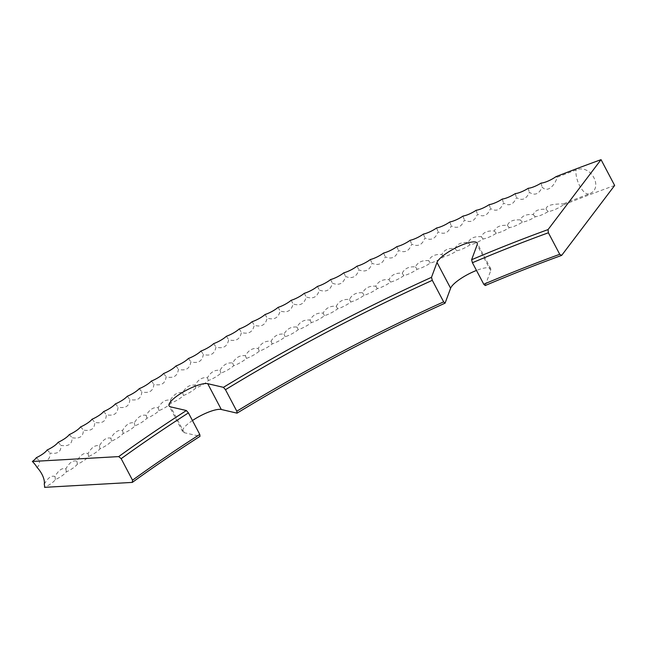 <?xml version="1.0" encoding="UTF-8"?>
<svg xmlns="http://www.w3.org/2000/svg" width="647" height="647" viewBox="0 0 647 647"><rect width="100%" height="100%" fill="white"/><g stroke="black" fill="none" stroke-linecap="round" stroke-linejoin="round"><path stroke-width="0.49" stroke-dasharray="3.23 2.43" d="M614.65 185.463A671.271 170.339 -27.8 0 0 563.157 204.994L563.464 203.829A671.271 170.339 -27.8 0 1 588.778 194.027C604.444 188.997 590.978 163.489 576.081 169.951A671.271 170.339 -27.8 0 0 557.164 177.238C555.555 183.716 548.268 193.72 542.17 187.112C539.024 194.173 534.745 195.895 529.351 192.288C526.262 199.357 521.967 201.12 516.476 197.586C513.435 204.662 509.116 206.466 503.528 203.004C500.552 210.081 496.217 211.933 490.523 208.536C487.612 215.629 483.26 217.513 477.478 214.189C474.623 221.282 470.256 223.207 464.376 219.964C461.594 227.057 457.211 229.014 451.25 225.835C448.525 232.936 444.141 234.926 438.084 231.828C435.431 238.921 431.039 240.951 424.901 237.918C422.321 245.003 417.922 247.073 411.694 244.105C409.187 251.198 404.787 253.292 398.479 250.397C396.053 257.482 391.645 259.609 385.256 256.786C382.911 263.863 378.503 266.022 372.041 263.264C369.777 270.333 365.369 272.524 358.826 269.839C356.651 276.892 352.251 279.108 345.635 276.495C343.541 283.532 339.149 285.78 332.461 283.232C330.455 290.26 326.072 292.533 319.319 290.05C317.394 297.062 313.027 299.359 306.201 296.941C304.381 303.936 300.022 306.266 293.131 303.912C291.401 310.892 287.058 313.237 280.111 310.948C278.477 317.903 274.15 320.273 267.146 318.049C265.602 324.988 261.299 327.374 254.231 325.215C252.791 332.129 248.513 334.531 241.388 332.437C240.053 339.327 235.791 341.753 228.626 339.715C227.388 346.582 223.15 349.024 215.928 347.051C214.796 353.885 210.598 356.343 203.328 354.427C202.301 361.228 198.128 363.703 190.816 361.851C189.894 368.62 185.754 371.111 178.402 369.316C177.585 376.053 173.485 378.56 166.085 376.813C165.381 383.525 161.321 386.033 153.889 384.35C153.299 391.023 149.263 393.546 141.798 391.912C141.321 398.552 137.334 401.083 129.837 399.506C129.473 406.106 125.526 408.637 118.005 407.117C117.754 413.676 113.856 416.223 106.302 414.751C106.173 421.262 102.323 423.809 94.737 422.394C94.729 428.872 90.92 431.42 83.326 430.053C83.431 436.482 79.678 439.038 72.06 437.712C72.286 444.101 68.582 446.656 60.947 445.379C61.295 451.719 57.648 454.275 50.005 453.046C50.474 459.338 46.883 461.893 39.224 460.713C39.863 463.228 39.176 465.5 37.154 467.514M485.218 285.537L490.733 270.64A22.71 5.766 -27.8 0 0 490.766 268.853A22.71 5.766 -27.8 0 0 477.898 269.912A22.71 5.766 -27.8 0 0 476.491 270.438M192.45 420.542A22.71 5.766 -27.8 0 0 182.689 431.678A22.71 5.766 -27.8 0 0 184.258 432.681L199.988 436.345M563.157 204.994A12.018 3.049 152.2 0 1 548.3 211.472A12.018 3.049 152.2 0 1 535.409 216.729A12.018 3.049 152.2 0 1 522.444 222.107A12.018 3.049 152.2 0 1 509.424 227.598A12.018 3.049 152.2 0 1 496.346 233.219A12.018 3.049 152.2 0 1 483.22 238.953A12.018 3.049 152.2 0 1 470.062 244.792A12.018 3.049 152.2 0 1 456.863 250.753A12.018 3.049 152.2 0 1 443.64 256.81A12.018 3.049 152.2 0 1 430.392 262.973A12.018 3.049 152.2 0 1 417.129 269.241A12.018 3.049 152.2 0 1 403.865 275.606A12.018 3.049 152.2 0 1 390.594 282.068A12.018 3.049 152.2 0 1 377.33 288.611A12.018 3.049 152.2 0 1 364.075 295.25A12.018 3.049 152.2 0 1 350.844 301.971A12.018 3.049 152.2 0 1 337.637 308.781A12.018 3.049 152.2 0 1 324.454 315.663A12.018 3.049 152.2 0 1 311.32 322.618A12.018 3.049 152.2 0 1 298.218 329.647A12.018 3.049 152.2 0 1 285.173 336.739A12.018 3.049 152.2 0 1 272.193 343.905A12.018 3.049 152.2 0 1 259.261 351.127A12.018 3.049 152.2 0 1 246.41 358.406A12.018 3.049 152.2 0 1 233.632 365.733A12.018 3.049 152.2 0 1 220.934 373.117A12.018 3.049 152.2 0 1 208.334 380.549A12.018 3.049 152.2 0 1 195.823 388.014A12.018 3.049 152.2 0 1 183.408 395.527A12.018 3.049 152.2 0 1 171.107 403.073A12.018 3.049 152.2 0 1 158.919 410.651A12.018 3.049 152.2 0 1 146.853 418.261A12.018 3.049 152.2 0 1 134.908 425.888A12.018 3.049 152.2 0 1 123.092 433.539A12.018 3.049 152.2 0 1 111.413 441.205A12.018 3.049 152.2 0 1 99.881 448.889A12.018 3.049 152.2 0 1 88.502 456.572A12.018 3.049 152.2 0 1 77.268 464.271A12.018 3.049 152.2 0 1 66.204 471.962A12.018 3.049 152.2 0 1 55.294 479.662A12.018 3.049 152.2 0 1 44.562 487.345M555.951 176.671L557.164 177.238M44.263 484.199C47.91 477.737 51.477 475.181 54.955 476.54C58.586 470.134 62.209 467.579 65.824 468.873C69.447 462.508 73.119 459.952 76.847 461.206C80.454 454.89 84.191 452.334 88.041 453.547C91.631 447.271 95.408 444.715 99.379 445.88C102.954 439.661 106.779 437.105 110.872 438.229C114.422 432.059 118.296 429.511 122.501 430.595C126.019 424.472 129.95 421.933 134.269 422.968C137.762 416.903 141.733 414.371 146.173 415.366C149.635 409.357 153.646 406.826 158.2 407.788C161.629 401.827 165.672 399.312 170.339 400.242C173.736 394.338 177.82 391.831 182.6 392.721C185.956 386.874 190.081 384.383 194.957 385.24C198.281 379.449 202.43 376.966 207.428 377.799C210.704 372.065 214.885 369.599 219.988 370.391C223.215 364.722 227.429 362.271 232.637 363.04C235.815 357.427 240.061 354.993 245.367 355.737C248.497 350.181 252.767 347.762 258.169 348.482C261.251 342.991 265.537 340.597 271.044 341.284C274.069 335.858 278.38 333.48 283.984 334.151C286.953 328.789 291.279 326.436 296.981 327.083C299.885 321.785 304.236 319.448 310.034 320.079C312.873 314.846 317.232 312.533 323.12 313.148C325.894 307.98 330.269 305.699 336.254 306.29C338.955 301.195 343.347 298.93 349.412 299.512C352.049 294.482 356.44 292.25 362.595 292.816C365.159 287.85 369.558 285.642 375.802 286.2C378.285 281.308 382.692 279.132 389.017 279.674C391.427 274.846 395.835 272.702 402.232 273.244C404.569 268.481 408.969 266.37 415.455 266.904C417.703 262.213 422.111 260.134 428.662 260.66C430.829 256.042 435.229 253.996 441.861 254.522C443.939 249.968 448.331 247.955 455.035 248.48C457.033 244 461.416 242.027 468.185 242.544C470.086 238.145 474.461 236.204 481.295 236.721C483.115 232.386 487.466 230.486 494.373 231.011C496.095 226.749 500.438 224.889 507.402 225.415C509.027 221.225 513.346 219.398 520.374 219.94C521.903 215.823 526.205 214.036 533.29 214.586C534.713 210.534 539 208.795 546.141 209.345C545.85 203.684 558.684 204.137 563.464 203.829M533.29 214.586A13.061 4.448 67.7 0 0 535.409 216.729M546.141 209.345A13.061 4.707 68 0 0 548.3 211.472M520.374 219.94A13.061 4.181 67.3 0 0 522.444 222.107M507.402 225.415A13.061 3.914 66.9 0 0 509.424 227.598M494.373 231.011A13.061 3.647 66.6 0 0 496.346 233.219M481.295 236.721A13.061 3.381 66.2 0 0 483.22 238.953M468.185 242.544A13.061 3.106 65.9 0 0 470.062 244.792M455.035 248.48A13.061 2.839 65.5 0 0 456.863 250.753M441.861 254.522A13.061 2.564 65.2 0 0 443.64 256.81M428.662 260.66A13.061 2.289 64.9 0 0 430.392 262.973M415.455 266.904A13.061 2.014 64.5 0 0 417.129 269.241M402.232 273.244A13.061 1.731 64.2 0 0 403.865 275.606M389.017 279.674A13.061 1.456 63.9 0 0 390.594 282.068M375.802 286.2A13.061 1.173 63.6 0 0 377.33 288.611M362.595 292.816A13.061 0.898 63.2 0 0 364.075 295.25M349.412 299.512A13.061 0.615 62.9 0 0 350.844 301.971M336.254 306.29L337.637 308.781M323.12 313.148L324.454 315.663M310.034 320.079L311.32 322.618M296.981 327.083A13.061 0.51 61.6 0 1 298.218 329.647M283.984 334.151A13.061 0.784 61.3 0 1 285.173 336.739M271.044 341.284A13.061 1.068 61 0 1 272.193 343.905M258.169 348.482A13.061 1.343 60.6 0 1 259.261 351.127M245.367 355.737A13.061 1.626 60.3 0 1 246.41 358.406M232.637 363.04A13.061 1.901 60 0 1 233.632 365.733M219.988 370.391A13.061 2.176 59.7 0 1 220.934 373.117M207.428 377.799A13.061 2.459 59.3 0 1 208.334 380.549M194.957 385.24A13.061 2.734 59 0 1 195.823 388.014M182.6 392.721A13.061 3 58.6 0 1 183.408 395.527M170.339 400.242A13.061 3.275 58.3 0 1 171.107 403.073M158.2 407.788A13.061 3.542 58 0 1 158.919 410.651M146.173 415.366A13.061 3.817 57.6 0 1 146.853 418.261M134.269 422.968A13.061 4.084 57.3 0 1 134.908 425.888M122.501 430.595A13.061 4.343 56.9 0 1 123.092 433.539M110.872 438.229A13.061 4.61 56.5 0 1 111.413 441.205M99.379 445.88A13.061 4.869 56.2 0 1 99.881 448.889M88.041 453.547A13.061 5.127 55.8 0 1 88.502 456.572M76.847 461.206A13.061 5.378 55.4 0 1 77.268 464.271M65.824 468.873A13.061 5.629 55 0 1 66.204 471.962M54.955 476.54A13.061 5.88 54.6 0 1 55.294 479.662M36.305 457.696A13.061 6.009 54.4 0 1 39.224 460.713M47.118 450.005A13.061 5.758 54.8 0 1 50.005 453.046M58.109 442.313A13.061 5.508 55.2 0 1 60.947 445.379M69.261 434.614A13.061 5.249 55.6 0 1 72.06 437.712M80.568 426.923A13.061 4.998 56 0 1 83.326 430.053M92.028 419.24A13.061 4.739 56.3 0 1 94.737 422.394M103.633 411.565A13.061 4.472 56.7 0 1 106.302 414.751M115.376 403.906A13.061 4.214 57.1 0 1 118.005 407.117M127.257 396.263A13.061 3.947 57.4 0 1 129.837 399.506M139.267 388.645A13.061 3.68 57.8 0 1 141.798 391.912M151.39 381.059A13.061 3.413 58.1 0 1 153.889 384.35M163.642 373.489A13.061 3.138 58.5 0 1 166.085 376.813M176 365.959A13.061 2.863 58.8 0 1 178.402 369.316M188.455 358.47A13.061 2.596 59.2 0 1 190.816 361.851M201.015 351.022A13.061 2.321 59.5 0 1 203.328 354.427M213.672 343.614A13.061 2.038 59.8 0 1 215.928 347.051M226.41 336.254A13.061 1.763 60.2 0 1 228.626 339.715M239.22 328.951A13.061 1.488 60.5 0 1 241.388 332.437M252.112 321.696A13.061 1.205 60.8 0 1 254.231 325.215M265.068 314.507A13.061 0.93 61.1 0 1 267.146 318.049M278.089 307.382A13.061 0.647 61.5 0 1 280.111 310.948M291.158 300.313L293.131 303.912M304.276 293.326L306.201 296.941M317.434 286.403L319.319 290.05M330.633 279.561A13.061 0.477 62.7 0 0 332.461 283.232M343.856 272.799A13.061 0.752 63.1 0 0 345.635 276.495M357.095 266.119A13.061 1.035 63.4 0 0 358.826 269.839M370.359 259.52A13.061 1.318 63.7 0 0 372.041 263.264M383.622 253.017A13.061 1.593 64 0 0 385.256 256.786M396.894 246.604A13.061 1.868 64.4 0 0 398.479 250.397M410.158 240.288A13.061 2.151 64.7 0 0 411.694 244.105M423.413 234.077A13.061 2.426 65 0 0 424.901 237.918M436.644 227.962A13.061 2.701 65.4 0 0 438.084 231.828M449.859 221.953A13.061 2.976 65.7 0 0 451.25 225.835M463.042 216.058A13.061 3.243 66.1 0 0 464.376 219.964M476.184 210.267A13.061 3.518 66.4 0 0 477.478 214.189M489.286 204.589A13.061 3.785 66.8 0 0 490.523 208.536M502.331 199.033A13.061 4.052 67.1 0 0 503.528 203.004M515.327 193.59A13.061 4.319 67.5 0 0 516.476 197.586M528.259 188.277A13.061 4.578 67.8 0 0 529.351 192.288M541.118 183.085A13.061 4.836 68.2 0 0 542.17 187.112M588.778 194.027A15.083 6.373 -110.8 0 1 579.728 185.907A15.083 6.373 -110.8 0 1 576.081 169.951M184.258 432.681L170.654 406.882M490.733 270.64L477.13 244.833M182.689 431.678L169.085 405.871M490.766 268.853L477.154 243.046"/><path stroke-width="0.97" d="M132.303 482.403L132.514 480.187A502.177 127.435 152.2 0 1 199.769 434.42L199.988 436.345A504.684 128.066 -27.8 0 0 132.303 482.403L44.562 487.345A13.061 6.13 -125.8 0 0 44.263 484.199A15.083 7.077 -125.8 0 0 41.909 474.211A15.083 7.077 -125.8 0 0 37.154 467.514A15.083 7.077 54.2 0 0 32.35 461.465A12.018 3.049 -27.8 0 0 36.305 457.696A12.018 3.049 -27.8 0 0 47.118 450.005A12.018 3.049 -27.8 0 0 58.109 442.313A12.018 3.049 -27.8 0 0 69.261 434.614A12.018 3.049 -27.8 0 0 80.568 426.923A12.018 3.049 -27.8 0 0 92.028 419.24A12.018 3.049 -27.8 0 0 103.633 411.565A12.018 3.049 -27.8 0 0 115.376 403.906A12.018 3.049 -27.8 0 0 127.257 396.263A12.018 3.049 -27.8 0 0 139.267 388.645A12.018 3.049 -27.8 0 0 151.39 381.059A12.018 3.049 -27.8 0 0 163.642 373.489A12.018 3.049 -27.8 0 0 176 365.959A12.018 3.049 -27.8 0 0 188.455 358.47A12.018 3.049 -27.8 0 0 201.015 351.022A12.018 3.049 -27.8 0 0 213.672 343.614A12.018 3.049 -27.8 0 0 226.41 336.254A12.018 3.049 -27.8 0 0 239.22 328.951A12.018 3.049 -27.8 0 0 252.112 321.696A12.018 3.049 -27.8 0 0 265.068 314.507A12.018 3.049 -27.8 0 0 278.089 307.382A12.018 3.049 -27.8 0 0 291.158 300.313A12.018 3.049 -27.8 0 0 304.276 293.326A12.018 3.049 -27.8 0 0 317.434 286.403A12.018 3.049 -27.8 0 0 330.633 279.561A12.018 3.049 -27.8 0 0 343.856 272.799A12.018 3.049 -27.8 0 0 357.095 266.119A12.018 3.049 -27.8 0 0 370.359 259.52A12.018 3.049 -27.8 0 0 383.622 253.017A12.018 3.049 -27.8 0 0 396.894 246.604A12.018 3.049 -27.8 0 0 410.158 240.288A12.018 3.049 -27.8 0 0 423.413 234.077A12.018 3.049 -27.8 0 0 436.644 227.962A12.018 3.049 -27.8 0 0 449.859 221.953A12.018 3.049 -27.8 0 0 463.042 216.058A12.018 3.049 -27.8 0 0 476.184 210.267A12.018 3.049 -27.8 0 0 489.286 204.589A12.018 3.049 -27.8 0 0 502.331 199.033A12.018 3.049 -27.8 0 0 515.327 193.59A12.018 3.049 -27.8 0 0 528.259 188.277A12.018 3.049 -27.8 0 0 541.118 183.085A12.018 3.049 -27.8 0 0 555.951 176.671A671.271 170.339 -27.8 0 1 601.047 159.655L548.058 229.588L548.389 232.783A502.177 127.435 -27.8 0 0 472.423 262.731L483.77 284.251A502.177 127.435 152.2 0 1 559.736 254.303L548.389 232.783M548.058 229.588A504.684 128.066 152.2 0 0 471.614 259.73L477.13 244.833A22.71 5.766 -27.8 0 0 477.154 243.046A22.71 5.766 -27.8 0 0 464.287 244.105A22.71 5.766 -27.8 0 0 437.008 262.447L431.492 277.337L432.301 280.337A502.177 127.435 -27.8 0 0 225.471 389.696L236.818 411.217A502.177 127.435 152.2 0 1 443.648 301.866L432.301 280.337M476.491 270.438A22.71 5.766 -27.8 0 0 450.611 288.247L445.096 303.144A504.684 128.066 -27.8 0 0 237.037 413.15L221.306 409.486A22.71 5.766 -27.8 0 0 210.008 411.549A22.71 5.766 -27.8 0 0 192.45 420.542M221.306 409.486L207.703 383.679A22.71 5.766 -27.8 0 0 196.397 385.749A22.71 5.766 -27.8 0 0 169.085 405.871A22.71 5.766 -27.8 0 0 170.654 406.882L186.385 410.538L188.423 412.891A502.177 127.435 -27.8 0 0 121.167 458.666L118.7 456.596L32.35 461.465M559.736 254.303L561.661 255.395L614.65 185.463L601.047 159.655M561.661 255.395A504.684 128.066 -27.8 0 0 485.218 285.537L483.77 284.251M118.7 456.596A504.684 128.066 152.2 0 1 186.385 410.538M207.703 383.679L223.433 387.343A504.684 128.066 152.2 0 1 431.492 277.337M471.614 259.73L472.423 262.731M236.818 411.217L237.037 413.15M443.648 301.866L445.096 303.144M223.433 387.343L225.471 389.696M132.514 480.187L121.167 458.666M199.769 434.42L188.423 412.891M450.611 288.247L437.008 262.447"/></g></svg>
